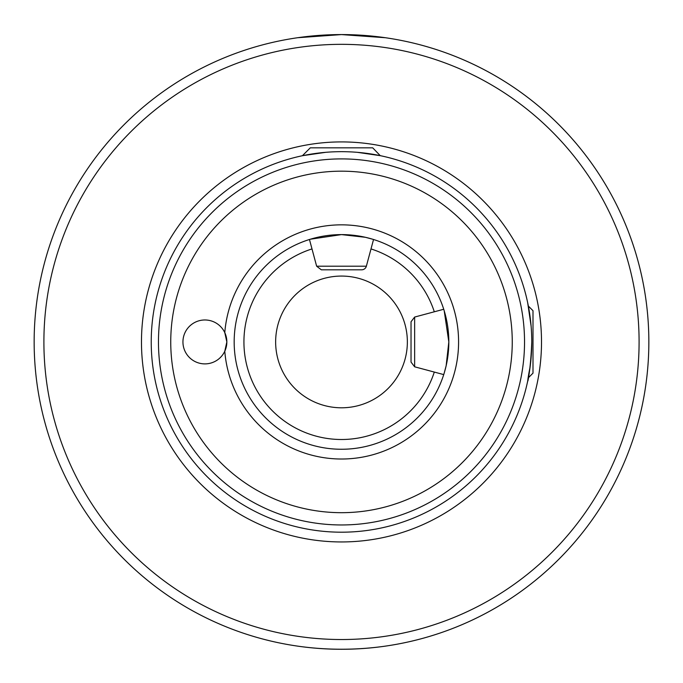 <?xml version="1.0" encoding="UTF-8"?>
<svg xmlns="http://www.w3.org/2000/svg" width="683" height="683" viewBox="0 0 683 683"><rect width="100%" height="100%" fill="white"/><g stroke="black" fill="none" stroke-linecap="round" stroke-linejoin="round"><path stroke-width="1.02" d="M407.358 341.927A65.858 65.858 0 0 0 341.5 276.069A65.858 65.858 0 0 0 275.642 341.927A65.858 65.858 0 0 0 341.5 407.794A65.858 65.858 0 0 0 407.358 341.927M434.303 372.073A97.575 97.575 0 0 1 272.269 410.688A97.575 97.575 0 0 1 311.994 248.928M371.006 248.928A97.575 97.575 0 0 1 434.303 311.789M226.85 341.927A21.95 21.95 0 0 0 224.784 332.63L226.85 341.927L224.784 351.233A21.95 21.95 0 0 0 226.85 341.927M224.784 351.233A21.95 21.95 0 0 1 191.274 359.147A21.95 21.95 0 0 1 191.274 324.715A21.95 21.95 0 0 1 224.784 332.63A117.083 117.083 0 0 1 346.153 224.938A117.083 117.083 0 0 1 458.583 341.927A117.083 117.083 0 0 1 346.153 458.925A117.083 117.083 0 0 1 224.784 351.233M341.5 171.177A170.75 170.75 0 0 0 193.622 427.302A170.75 170.75 0 0 0 489.378 427.302A170.75 170.75 0 0 0 341.5 171.177M444.206 310.774L448.825 341.927A107.325 107.325 0 0 1 341.5 449.26A107.325 107.325 0 0 1 234.175 341.927A107.325 107.325 0 0 1 341.5 234.602A107.325 107.325 0 0 1 448.825 341.927L446.144 365.789L444.206 373.089M532.996 324.459L532.996 359.395M531.109 326.141L527.66 302.62L528.352 306.069L532.996 310.705L532.996 373.149L528.352 377.793L527.66 381.242M530.162 366.558C524.553 394.629 530.35 379.68 531.767 341.927A190.267 190.267 0 0 0 341.5 151.669A190.267 190.267 0 0 0 151.233 341.927A190.267 190.267 0 0 0 341.5 532.194A190.267 190.267 0 0 0 531.767 341.927M329.752 147.844L353.248 147.844M310.338 239.221L341.5 234.602L365.362 237.291L372.662 239.221M325.714 152.318L302.748 155.656M380.525 155.707L357.286 152.318M385.314 37.719L341.5 34.577L297.686 37.719M297.686 646.144C326.892 650.267 356.108 650.267 385.314 646.144M420.045 639.075A307.35 307.35 0 0 0 420.045 44.788M648.85 341.927A307.35 307.35 0 0 0 341.5 34.577A307.35 307.35 0 0 0 34.15 341.927A307.35 307.35 0 0 0 341.5 649.277A307.35 307.35 0 0 0 648.85 341.927A307.35 307.35 0 0 0 341.5 34.577A307.35 307.35 0 0 0 34.15 341.927A307.35 307.35 0 0 0 341.5 649.277A307.35 307.35 0 0 0 648.85 341.927M414.641 317.057L411.029 321.77L411.029 362.092L414.641 366.805L414.641 317.057L443.737 309.262M380.252 155.656L372.722 147.844L310.278 147.844L302.475 155.656M321.334 269.811L361.666 269.811A4.875 4.875 0 0 0 366.37 266.199L316.63 266.199L321.334 269.811M141.475 341.927A200.025 200.025 0 0 0 441.508 515.153A200.025 200.025 0 0 0 441.508 168.71A200.025 200.025 0 0 0 141.475 341.927M524.535 341.927A183.035 183.035 0 0 1 341.5 524.962A183.035 183.035 0 0 1 158.465 341.927A183.035 183.035 0 0 1 341.5 158.9A183.035 183.035 0 0 1 524.535 341.927M639.092 341.927A297.592 297.592 0 0 0 192.7 84.205A297.592 297.592 0 0 0 192.7 599.657A297.592 297.592 0 0 0 639.092 341.927M414.641 366.805L443.737 374.6M366.37 266.199L373.533 239.494M316.63 266.199L309.467 239.494"/></g></svg>
